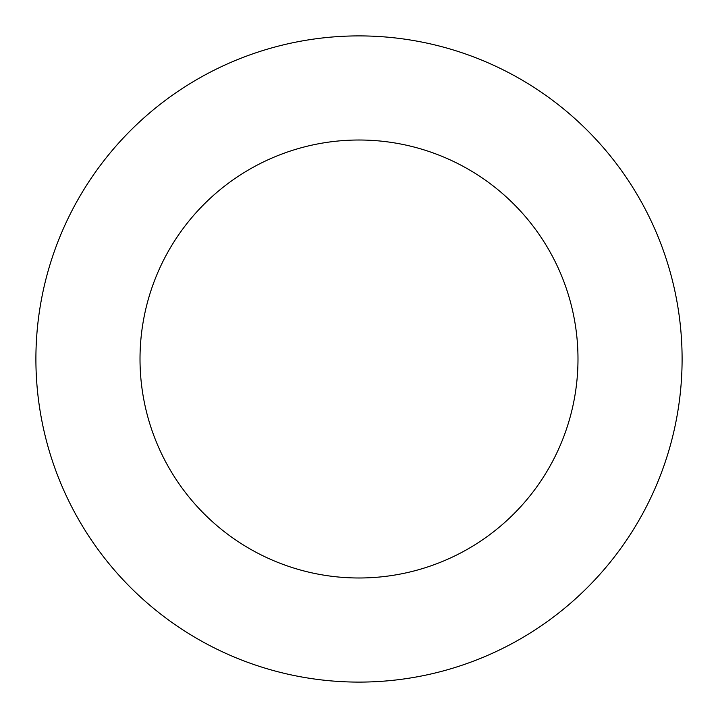 <?xml version="1.0" encoding="UTF-8"?>
<svg xmlns="http://www.w3.org/2000/svg" width="718" height="718" viewBox="0 0 718 718"><rect width="100%" height="100%" fill="white"/><g stroke="black" fill="none" stroke-linecap="round" stroke-linejoin="round"><path stroke-width="1.08" d="M577.99 359A218.99 218.99 0 0 0 359 140.01A218.99 218.99 0 0 0 140.01 359A218.99 218.99 0 0 0 359 577.99A218.99 218.99 0 0 0 577.99 359M682.1 359A323.1 323.1 0 0 0 359 35.9A323.1 323.1 0 0 0 35.9 359A323.1 323.1 0 0 0 359 682.1A323.1 323.1 0 0 0 682.1 359"/></g></svg>
